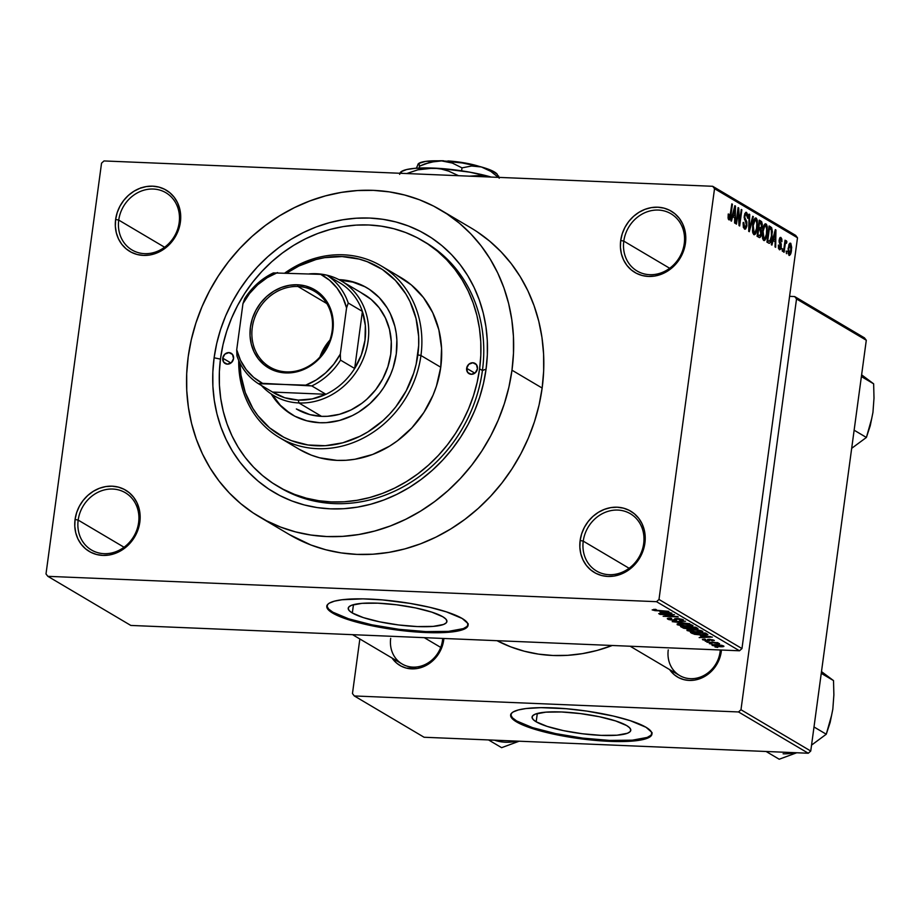 <?xml version="1.0" encoding="UTF-8"?>
<svg xmlns="http://www.w3.org/2000/svg" width="920" height="920" viewBox="0 0 920 920"><rect width="100%" height="100%" fill="white"/><g stroke="black" fill="none" stroke-linecap="round" stroke-linejoin="round"><path stroke-width="1.38" d="M643.678 543.639A33.258 29.52 -59.4 0 0 617.837 510.071A33.258 29.52 -59.4 0 0 583.245 541.132L580.14 540.477A35.638 31.625 120.6 0 1 617.205 507.207A35.638 31.625 120.6 0 1 644.897 543.179L643.678 543.639A33.258 29.52 120.6 0 1 596.528 571.009A33.258 29.52 120.6 0 1 583.245 541.132A33.258 29.52 120.6 0 1 630.407 513.762A33.258 29.52 120.6 0 1 643.678 543.639L644.897 543.179L645.184 536.394L644.219 529.828L642.045 523.721L638.721 518.305L634.397 513.797L629.234 510.358L623.426 508.139L617.205 507.207L610.799 507.61L604.452 509.335L598.425 512.29L592.94 516.396L588.202 521.479L584.395 527.332L581.681 533.749L580.14 540.477L579.853 547.262L580.819 553.828L583.004 559.935L586.316 565.351L590.64 569.859L595.803 573.298L601.611 575.517L607.844 576.438L614.249 576.047L620.586 574.322L626.612 571.354L632.109 567.26L636.835 562.178L640.642 556.324L643.367 549.907L644.897 543.179A35.638 31.625 120.6 0 1 607.844 576.438A35.638 31.625 120.6 0 1 580.14 540.477L583.245 541.132L629.107 568.272L583.245 541.132A33.258 29.52 -59.4 0 0 609.097 574.689A33.258 29.52 -59.4 0 0 643.678 543.639M138.609 522.617A33.258 29.52 -59.4 0 0 112.757 489.049A33.258 29.52 -59.4 0 0 78.177 520.099L75.072 519.455A35.638 31.625 120.6 0 1 112.125 486.185A35.638 31.625 120.6 0 1 139.828 522.146L138.609 522.617A33.258 29.52 120.6 0 1 91.448 549.987A33.258 29.52 120.6 0 1 78.177 520.099A33.258 29.52 120.6 0 1 125.338 492.729A33.258 29.52 120.6 0 1 138.609 522.617L139.828 522.146L140.116 515.372L139.15 508.794L136.965 502.688L133.653 497.272L129.329 492.763L124.165 489.336L118.358 487.117L112.125 486.185L105.719 486.588L99.383 488.301L93.357 491.268L87.86 495.374L83.133 500.445L79.327 506.31L76.613 512.727L75.072 519.455L74.784 526.228L75.751 532.806L77.924 538.913L81.248 544.329L85.571 548.837L90.735 552.264L96.542 554.484L102.764 555.415L109.169 555.013L115.517 553.299L121.543 550.332L127.029 546.227L131.767 541.155L135.573 535.29L138.287 528.873L139.828 522.146A35.638 31.625 120.6 0 1 102.764 555.415A35.638 31.625 120.6 0 1 75.072 519.455L78.177 520.099L124.039 547.239L78.177 520.099A33.258 29.52 -59.4 0 0 104.029 553.667A33.258 29.52 -59.4 0 0 138.609 522.617M179.17 222.605A33.258 29.52 -59.4 0 0 153.318 189.037A33.258 29.52 -59.4 0 0 118.737 220.098L115.632 219.443A35.638 31.625 120.6 0 1 152.697 186.173A35.638 31.625 120.6 0 1 180.389 222.145L179.17 222.605A33.258 29.52 120.6 0 1 132.008 249.975A33.258 29.52 120.6 0 1 118.737 220.098A33.258 29.52 120.6 0 1 165.899 192.728A33.258 29.52 120.6 0 1 179.17 222.605L180.389 222.145L180.677 215.361L179.71 208.794L177.537 202.687L174.214 197.271L169.889 192.763L164.726 189.324L158.918 187.105L152.697 186.173L146.28 186.576L139.944 188.301L133.917 191.256L128.432 195.362L123.694 200.445L119.887 206.298L117.173 212.715L115.632 219.443L115.345 226.228L116.311 232.794L118.496 238.901L121.808 244.317L126.132 248.825L131.296 252.264L137.103 254.483L143.336 255.403L149.742 255.012L156.078 253.287L162.104 250.32L167.601 246.226L172.327 241.143L176.134 235.29L178.848 228.873L180.389 222.145A35.638 31.625 120.6 0 1 143.336 255.403A35.638 31.625 120.6 0 1 115.632 219.443L118.737 220.098L164.599 247.238L118.737 220.098A33.258 29.52 -59.4 0 0 144.589 253.655A33.258 29.52 -59.4 0 0 179.17 222.605M684.25 243.639A33.258 29.52 -59.4 0 0 658.398 210.07A33.258 29.52 -59.4 0 0 623.806 241.12L620.712 240.476A35.638 31.625 120.6 0 1 657.765 207.207A35.638 31.625 120.6 0 1 685.457 243.167L684.25 243.639A33.258 29.52 120.6 0 1 637.088 271.009A33.258 29.52 120.6 0 1 623.806 241.12A33.258 29.52 120.6 0 1 670.967 213.75A33.258 29.52 120.6 0 1 684.25 243.639L685.457 243.167L685.756 236.394L684.79 229.816L682.606 223.709L679.282 218.293L674.958 213.785L669.794 210.358L663.987 208.127L657.765 207.207L651.36 207.609L645.012 209.323L638.986 212.29L633.5 216.384L628.762 221.467L624.967 227.332L622.242 233.749L620.712 240.476L620.413 247.25L621.38 253.816L623.564 259.934L626.876 265.339L631.2 269.859L636.364 273.286L642.171 275.505L648.404 276.437L654.81 276.034L661.146 274.321L667.184 271.354L672.669 267.248L677.407 262.177L681.202 256.312L683.928 249.895L685.457 243.167A35.638 31.625 120.6 0 1 648.404 276.437A35.638 31.625 120.6 0 1 620.712 240.476L623.806 241.12L669.668 268.26L623.806 241.12A33.258 29.52 -59.4 0 0 649.658 274.689A33.258 29.52 -59.4 0 0 684.25 243.639M352.325 612.984L353.452 604.67L352.325 612.984L349.335 610.742L348.209 608.649L348.967 606.809L351.601 605.268L361.997 603.336L377.809 603.175L396.623 604.785L415.587 607.924L431.802 612.133L442.808 616.756A49.795 9.878 7.7 0 1 446.913 621.54A49.795 9.878 7.7 0 1 407.008 625.876A49.795 9.878 7.7 0 1 352.325 612.984A49.795 9.878 7.7 0 1 348.22 608.2A49.795 9.878 7.7 0 1 388.125 603.865A49.795 9.878 7.7 0 1 442.808 616.756L445.797 618.999L446.924 621.081L446.166 622.932L443.532 624.473L433.136 626.394L417.323 626.566L398.509 624.956L379.546 621.805L363.331 617.607L352.325 612.984M326.91 605.785A71.277 14.133 -172.3 0 0 332.81 612.168L332.683 613.099A71.277 14.133 7.7 0 1 326.807 606.245A71.277 14.133 7.7 0 1 383.928 600.035A71.277 14.133 7.7 0 1 462.197 618.481L467.613 623.231L467.877 626.06L465.44 628.498L460.379 630.442L443.302 632.592L412.551 631.683L378.223 627.026L353.671 621.299L339.445 616.411L332.683 613.099L328.417 609.88L326.796 606.889L327.888 604.244L329.44 603.083L334.5 601.139L341.975 599.759L362.94 598.862L382.329 599.897L409.894 603.37L429.548 607.257L446.441 611.88L462.197 618.481A71.277 14.133 7.7 0 1 468.073 625.335A71.277 14.133 7.7 0 1 410.964 631.545A71.277 14.133 7.7 0 1 332.683 613.099L332.81 612.168A71.277 14.133 -172.3 0 0 409.94 630.51A71.277 14.133 -172.3 0 0 468.096 624.875M720.061 652.061A28.508 25.3 -59.4 0 0 720.268 649.98A28.508 25.3 120.6 0 1 720.061 652.061A28.508 25.3 120.6 0 1 679.638 675.521A28.508 25.3 120.6 0 1 668.254 649.899A28.508 25.3 -59.4 0 0 690.414 678.672A28.508 25.3 -59.4 0 0 720.061 652.061L721.28 651.59L720.061 652.061M721.452 650.026A30.889 27.404 120.6 0 1 721.28 651.59L721.452 650.026M442.692 638.422A28.508 25.3 120.6 0 1 442.485 640.504L443.704 640.032A30.889 27.404 120.6 0 1 421.889 667.299A30.889 27.404 120.6 0 1 392.046 658.03L396.681 663.159L401.154 666.137L406.191 668.069L417.139 668.518L422.636 667.034L432.618 660.905L436.724 656.512L442.37 645.863L443.877 638.469A30.889 27.404 120.6 0 1 443.704 640.032L442.485 640.504A28.508 25.3 120.6 0 1 402.063 663.964L352.578 634.673M422.832 240.844L425.534 242.443A142.554 126.5 120.6 0 1 482.425 370.518L486.07 369.115A149.684 132.825 120.6 0 1 330.441 508.841A149.684 132.825 120.6 0 1 214.118 357.788L216.695 343.574L220.558 329.532L225.676 315.836L231.989 302.588L239.441 289.926L247.952 277.978L257.45 266.846L267.846 256.645L279.024 247.48L290.892 239.418L303.335 232.564L316.216 226.964L329.429 222.686L342.849 219.753L356.327 218.212L369.748 218.063L382.984 219.316L395.899 221.961L408.376 225.975L420.291 231.299L431.537 237.9L441.991 245.709L451.559 254.656L460.149 264.649L467.682 275.597L474.076 287.385L479.285 299.909L483.253 313.041L485.932 326.669L487.301 340.641L487.347 354.832L486.07 369.115L483.494 383.341L479.63 397.371L474.513 411.079L468.199 424.327L460.759 436.977L452.237 448.937L442.738 460.069L432.354 470.258L421.164 479.435L409.296 487.485L396.865 494.339L383.973 499.94L370.76 504.229L357.339 507.15L343.861 508.702L330.441 508.841L317.204 507.587L304.29 504.942L291.812 500.94L279.898 495.604L268.663 489.003L258.209 481.194L248.63 472.247L240.039 462.254L232.507 451.306L226.113 439.518L220.903 426.995L216.947 413.862L214.268 400.246L212.888 386.262L212.842 372.071L214.118 357.788L220.455 359.122L214.118 357.788A149.684 132.825 120.6 0 1 369.748 218.063A149.684 132.825 120.6 0 1 486.07 369.115L482.425 370.518A142.554 126.5 -59.4 0 0 424.108 241.626M259.336 516.81L289.512 534.658A178.192 158.125 -59.4 0 0 542.144 388.044L511.98 370.197A178.192 158.125 120.6 0 1 259.336 516.81A178.192 158.125 120.6 0 1 188.209 356.718A178.192 158.125 120.6 0 1 440.853 210.105A178.192 158.125 120.6 0 1 511.98 370.197L542.144 388.044L543.662 371.047L543.605 354.154L541.972 337.513L538.786 321.298L534.06 305.659L527.873 290.755L520.248 276.713L511.278 263.683L501.055 251.792L489.659 241.143L477.216 231.84M497.007 640.688A163.944 145.475 -59.4 0 0 612.271 645.483L597.126 650.44L582.429 653.637L567.663 655.327L552.966 655.488L538.464 654.12L524.319 651.222L510.657 646.841L497.007 640.688M536.176 721.797L537.303 713.483L536.176 721.797L533.197 719.543L532.059 717.462L532.829 715.61L535.463 714.081L545.847 712.149L561.66 711.976L580.474 713.598L599.438 716.737L615.653 720.946L626.658 725.558A49.795 9.878 7.7 0 1 630.775 730.353A49.795 9.878 7.7 0 1 590.87 734.678A49.795 9.878 7.7 0 1 536.176 721.797A49.795 9.878 7.7 0 1 532.07 717.002A49.795 9.878 7.7 0 1 571.976 712.667A49.795 9.878 7.7 0 1 626.658 725.558L629.648 727.812L630.775 729.894L630.016 731.745L627.382 733.274L616.986 735.206L601.185 735.367L582.371 733.757L563.408 730.618L547.181 726.409L536.176 721.797M510.761 714.598A71.277 14.133 -172.3 0 0 516.672 720.981L516.545 721.901A71.277 14.133 7.7 0 1 510.657 715.047A71.277 14.133 7.7 0 1 567.778 708.848A71.277 14.133 7.7 0 1 646.047 727.294L651.475 732.044L651.74 734.873L649.29 737.299L644.241 739.255L627.164 741.405L596.401 740.496L568.836 737.023L537.521 730.112L519.627 723.557L512.267 718.692L510.646 715.702L511.738 713.057L513.303 711.896L518.351 709.952L525.826 708.561L540.925 707.652L566.191 708.71L586.879 711.102L613.41 716.059L630.292 720.682L646.047 727.294A71.277 14.133 7.7 0 1 651.935 734.148A71.277 14.133 7.7 0 1 594.814 740.358A71.277 14.133 7.7 0 1 516.545 721.901L516.672 720.981A71.277 14.133 -172.3 0 0 593.791 739.323A71.277 14.133 -172.3 0 0 651.958 733.688M130.812 625.439L739.496 650.785L656.523 601.68L47.851 576.334L130.812 625.439L739.496 650.785L741.968 648.565L658.996 599.46L714.529 188.68L797.502 237.785L741.968 648.565L739.496 650.785L656.523 601.68L47.851 576.334L46 573.942L101.545 163.162L104.006 160.942L712.689 186.288L104.006 160.942L101.545 163.162L46 573.942L47.851 576.334L130.812 625.439M712.115 644.081L709.355 643.632L712.115 644.081M713.253 642.804L706.951 642.206L717.945 642.666L716.783 642.953L719.589 643.632L713.253 642.804L719.44 643.77L716.783 642.953L717.945 642.666L706.951 642.206L713.253 642.804M707.997 641.643L705.237 641.194L707.997 641.643M704.26 639.86L705.513 639.411L704.72 639.055L702.65 639.768L707.652 640.78L707.836 639.388L707.652 640.78L702.397 639.285L704.72 639.055L705.513 639.411L704.179 639.814L707.043 640.423L707.652 639.469L709.515 639.296L714.345 640.538L712.252 640.918L711.459 640.561L712.459 640.182L710.091 639.664L709.699 640.642L707.652 640.78L710.344 639.664L712.459 640.182L711.459 640.561L712.252 640.918L714 640.228L709.515 639.296L706.779 640.412L704.26 639.86L704.122 639.055M700.442 635.869L712.344 637.088L699.154 637.594L702.523 637.1L700.442 635.869L702.523 637.1L699.154 637.594L712.344 637.088L700.442 635.869M687.044 630.533L687.056 629.763L689.724 629.452L698.636 630.085L702.788 631.35L700.545 632.247L692.61 631.867L687.044 630.533L697.095 632.224C701.385 632.466 703.202 632.12 702.546 631.189L692.277 629.476L687.688 629.613L687.044 630.533L687.688 629.613M677.189 624.703L677.2 623.932L679.869 623.61L688.781 624.255L692.932 625.519L690.69 626.417L682.755 626.037L677.189 624.703L687.24 626.394C691.529 626.623 693.346 626.279 692.691 625.347L682.421 623.645L677.833 623.783L677.189 624.703L677.833 623.783M653.959 609.983L656.374 609.684L655.581 609.327L652.165 609.903L655.581 609.327L653.832 609.868L655.477 610.385L668.84 611.34L655.063 610.65L652.165 609.903L668.84 611.34L655.753 610.42L653.901 609.281M659.985 611.926L671.887 613.145L658.697 613.651L662.067 613.157L659.985 611.926L662.067 613.157L658.697 613.651L671.887 613.145L659.985 611.926M672.071 614.917L659.387 614.054L674.486 614.686L665.551 616.055L677.66 616.561L663.159 616.285L672.071 614.917L663.159 616.285L678.258 616.918L665.551 616.055L674.486 614.686L659.985 614.41L672.071 614.917M681.421 619.654L679.661 620.23L680.455 620.597L683.169 619.712L677.315 618.528L674.831 618.723L673.394 620.068L669.587 619.24L671.681 618.528L670.887 618.171C667.839 618.056 666.793 618.378 667.77 619.137L674.026 620.425L668.782 619.585L667.437 618.884L667.805 618.32L670.887 618.171L671.681 618.528L669.461 619.148L673.394 620.068L674.935 619.861L674.981 618.665L679.006 618.654L683.468 619.931L680.88 620.609L679.661 620.23L681.605 620.091L681.306 619.585L677.465 618.872L676.349 619.033L676.499 620.241L674.026 620.425L676.706 620.034L676.522 618.93L681.72 619.976L681.823 619.183M689.781 623.737L672.198 621.644L685.526 621.219L674.222 621.862L689.781 623.737L674.222 621.862L685.526 621.219L672.198 621.644L689.781 623.737M688.678 628.958L683.721 628.256L680.558 626.589L695.658 627.221L697.992 628.693L688.678 628.958L695.382 629.142L697.532 628.314L695.658 627.221L680.558 626.589L688.678 628.958M702.075 635.122L694.462 634.294L690.414 632.419L705.525 633.052L707.756 634.811L702.592 635.145L707.871 634.593L705.525 633.052L690.414 632.419L692.173 633.466L692.3 632.5L692.173 633.466L702.075 635.122M719.762 646.702L711.976 645.127L721.383 645.242L723.913 646.392L719.762 646.702C722.89 646.886 724.189 646.633 723.672 645.943L716.3 644.724C713.115 644.54 711.781 644.782 712.287 645.472L712.367 644.874L712.287 645.472L719.762 646.702M717.772 647.427L715.012 646.978L717.772 647.427M795.662 235.382L712.689 186.288L714.529 188.68L658.996 599.46L656.523 601.68L658.996 599.46L741.968 648.565L797.502 237.785L714.529 188.68L712.689 186.288L795.662 235.382L797.502 237.785L795.662 235.382M786.462 253.69L786.174 251.022L786.462 253.69M782.356 251.252L782.069 248.584L782.356 251.252M771.926 245.077L773.099 240.557L775.169 241.787L775.043 246.916L775.663 247.296L775.939 230L775.307 229.632L771.293 244.708L771.926 245.077L773.099 240.557L775.169 241.787L775.043 246.916L775.663 247.296L775.939 230L775.307 229.632L771.293 244.708L771.926 245.077M763.726 240.453L765.773 239.005L762.714 238.878L765.773 239.005L767.154 233.553L766.509 233.519L767.154 233.553L765.969 223.882L765.072 223.847L765.969 223.882C764.14 223.974 762.99 226.355 762.496 231.012L762.53 238.107L763.462 240.258L764.807 240.373L766.923 235.048L767.269 226.699L766.509 224.422L765.118 223.824L762.979 228.229L762.277 236.187L764.175 240.603M753.871 234.623L755.918 233.162L752.859 233.036L755.918 233.162L757.298 227.711L756.654 227.689L757.298 227.711L756.113 218.052L755.216 218.005L756.113 218.052C754.285 218.143 753.135 220.512 752.64 225.17L752.663 232.277L753.733 234.531L755.216 234.301L757.194 228.47L757.344 220.501L756.389 218.27L755.262 217.982L753.123 222.398L752.491 231.069L754.319 234.761M744.452 229.045L746.959 225.469L746.304 225.446L746.959 225.469L746.568 221.087L745.154 221.03L746.568 221.087L745.637 219.627L744.441 219.581L745.637 219.627L744.188 217.959L744.843 217.994L744.878 216.234L744.234 216.211L746.35 214.314L747.741 218.304L746.591 212.405L745.694 212.37L746.591 212.405L744.28 215.82L746.35 225.147L744.763 227.194L743.303 227.125L744.763 227.194L743.199 222.421L744.452 229.045L745.625 228.976L746.81 226.366L746.879 221.973L744.797 217.568L745.085 215.222L746.131 214.21L747.741 218.304L747.73 214.601L746.407 212.324L744.866 213.498L744.165 217.476L746.315 223.203L746.12 226.216L744.613 227.09L743.831 222.559L743.199 222.421L743.095 223.456L743.394 227.447L744.947 229.218M731.469 221.133L732.642 216.614L734.712 217.844L734.585 222.973L735.206 223.353L735.482 206.057L734.85 205.689L730.836 220.765L731.469 221.133L732.642 216.614L734.712 217.844L734.585 222.973L735.206 223.353L735.482 206.057L734.85 205.689L730.836 220.765L731.469 221.133M728.847 219.811L730.94 215.222L730.296 215.188L730.94 215.222L732.423 204.251L731.825 203.895L729.939 217.108L728.042 217.89L729.134 217.936L728.858 214.153L728.214 214.13L728.858 214.153L728.237 214.015L728.352 219.236L729.422 219.868L730.25 218.626L732.423 204.251L731.825 203.895L729.79 217.534L728.847 217.557L728.858 214.153L728.237 214.015L728.065 218.12L729.181 219.914M736.494 224.112L738.242 211.186L739.024 225.607L739.668 225.986L741.853 209.829L741.255 209.472L739.496 222.433L738.725 207.977L738.081 207.598L735.896 223.755L736.494 224.112L738.242 211.186L739.024 225.607L739.668 225.986L741.853 209.829L741.255 209.472L739.496 222.433L738.725 207.977L738.081 207.598L735.896 223.755L736.494 224.112M749.294 231.69L753.365 216.648L752.732 216.28L749.225 229.597L749.742 214.498L749.11 214.13L748.707 231.334L749.294 231.69L753.365 216.648L752.732 216.28L749.225 229.597L749.742 214.498L749.11 214.13L748.707 231.334L749.294 231.69M758.931 237.383C760.15 237.969 760.966 236.75 761.392 233.726L760.748 233.691L761.392 233.726L761.105 229.275L758.85 229.183L761.105 229.275L762.22 226.274L761.576 226.251L762.22 226.274L761.116 221.237L759.115 221.156L761.116 221.237L759.253 220.133L757.068 236.29L759.713 237.59L760.782 236.29L761.105 229.275L762.323 224.618L761.737 221.835L759.253 220.133L757.068 236.29L759.54 237.601M768.683 243.156C770.466 243.294 771.592 241.028 772.053 236.336L771.408 236.314L772.053 236.336L771.696 227.815L768.879 227.7L771.696 227.815L768.982 226.883L770.787 226.964L769.108 225.963L766.923 242.121L769.269 243.363L770.419 242.535L772.386 231.794L771.696 227.815L769.108 225.963L766.923 242.121L769.281 243.363M779.332 249.688L781.298 246.755L780.654 246.721L781.298 246.755L780.436 242.328L779.136 242.282L780.436 242.328L779.067 241.224L779.838 241.258L779.136 240.143L780.746 239.2L781.885 241.684L780.953 237.509L780.194 237.475L780.953 237.509L779.148 240.051L780.654 246.686L779.596 248.032L778.423 247.986L779.596 248.032L778.377 245.042L779.332 249.688L780.551 249.239L781.172 247.468L781.287 244.041L779.746 240.741L780.608 239.131L781.885 241.684L781.827 239.016L780.815 237.429L779.838 237.831L779.079 240.764L780.494 247.399L779.424 247.894L778.377 245.042L778.538 248.48L779.734 249.814M786.393 240.73L784.76 242.362L785.404 242.385L785.059 240.166L783.472 251.907L784.07 252.264L785.323 243.846L785.887 242.788L786.485 243.271L786.887 241.695L786.244 240.695L785.404 242.385L785.059 240.166L783.472 251.907L784.07 252.264L785.323 243.846L786.082 242.811L786.485 243.271L786.887 241.695L786.289 240.695M788.969 255.392C790.303 255.346 791.143 253.609 791.476 250.171L790.832 250.148L791.476 250.171L790.613 243.225L789.935 243.19L790.613 243.225L788.118 248.319L788.969 255.392L790.613 254.046L791.706 247.526L790.809 243.374L789.739 243.328L788.981 244.524L787.876 251.976L789.291 255.495M864.443 337.847L794.673 296.562L789.59 296.343L794.673 296.562L796.524 298.954L866.295 340.25L810.75 751.03L740.98 709.734L796.524 298.954L740.98 709.734L738.507 711.953L354.315 695.957L424.085 737.254L808.277 753.238L738.507 711.953L354.315 695.957L352.464 693.565L359.846 638.974L352.464 693.565L354.315 695.957L424.085 737.254L808.277 753.238L810.75 751.03L808.277 753.238L738.507 711.953L740.98 709.734L810.75 751.03L866.295 340.25L796.524 298.954L794.673 296.562L864.443 337.847L866.295 340.25L864.443 337.847M669.622 669.587L674.256 674.716L678.73 677.695L683.767 679.615L689.16 680.42L694.715 680.075L700.212 678.592L710.194 672.462L714.299 668.058L717.588 662.986L721.28 651.59A30.889 27.404 120.6 0 1 699.464 678.856A30.889 27.404 120.6 0 1 669.622 669.587M510.772 714.782L512.394 717.772L516.672 720.981L532.427 727.594L555.634 733.608L582.774 738.116L609.707 740.416L632.339 740.174L647.208 737.426L650.981 735.218L652.073 732.573M289.351 534.566L310.879 544.985L325.737 549.746L341.113 552.897L356.868 554.392L372.841 554.219L388.895 552.379L404.869 548.895L420.601 543.8L435.942 537.13L450.742 528.966L464.876 519.374L478.181 508.461L490.555 496.317L501.86 483.069L512.003 468.843L520.87 453.767L528.379 438L534.474 421.682L539.074 404.984L542.144 388.044A178.192 158.125 -59.4 0 0 471.028 227.953L440.853 210.105M511.98 370.197L513.486 353.199L513.429 336.294L511.796 319.666L508.61 303.45L503.895 287.81L497.697 272.895L490.072 258.865L481.114 245.835L470.879 233.933L459.494 223.284L447.039 213.992L433.665 206.126L419.485 199.778L404.627 195.017L389.252 191.866L373.497 190.371L357.512 190.543L341.469 192.383L325.496 195.868L309.764 200.974L294.423 207.632L279.611 215.797L265.489 225.388L252.172 236.302L239.809 248.446L228.493 261.694L218.362 275.919L209.495 290.996L201.974 306.762L195.891 323.081L191.291 339.779L188.209 356.718L186.702 373.716L186.76 390.609L188.393 407.249L191.578 423.464L196.293 439.104L202.492 454.008L210.117 468.05L219.075 481.079L229.31 492.97L240.706 503.619L253.149 512.923L266.524 520.778L280.715 527.125L295.561 531.898L310.937 535.037L326.692 536.533L342.677 536.36L358.719 534.52L374.693 531.035L390.425 525.941L405.766 519.271L420.578 511.106L434.7 501.526L448.017 490.601L460.391 478.469L471.695 465.221L481.827 450.984L490.705 435.919L498.214 420.141L504.298 403.834L508.909 387.124L511.98 370.197M482.425 370.518A142.554 126.5 120.6 0 1 280.312 487.807A142.554 126.5 120.6 0 1 278.909 486.967A142.554 126.5 -59.4 0 0 482.425 370.518L479.596 368.851L482.425 370.518M390.69 638.342A28.508 25.3 -59.4 0 0 412.838 667.115A28.508 25.3 -59.4 0 0 442.485 640.504M326.922 605.969L328.543 608.959L332.81 612.168L348.565 618.78L371.784 624.795L398.923 629.303L425.856 631.603L448.477 631.361L463.358 628.613L467.118 626.405L468.211 623.76M729.939 217.108L729.134 217.936M734.758 206.034L735.482 206.057L734.758 206.034M731.952 216.591L732.642 216.614L731.952 216.591M733.091 214.843L734.286 210.473L733.585 210.45L734.286 210.473L734.976 207.586L734.356 207.552L734.976 207.586L734.769 215.832L732.182 215.728L734.769 215.832L732.423 214.82L733.091 214.843L734.976 207.586L734.769 215.832L733.091 214.843M738.035 207.954L738.725 207.977L738.035 207.954M738.852 222.398L739.496 222.433L738.852 222.398M741.209 209.806L741.853 209.829L741.209 209.806M737.598 211.151L738.242 211.186L737.598 211.151M743.337 227.24L744.763 227.194M744.636 214.13L746.35 214.314M749.11 214.475L749.742 214.498L749.11 214.475M752.64 216.614L753.365 216.648L752.64 216.614M753.238 225.561C753.583 221.915 754.457 220.041 755.86 219.937L756.942 223.514L756.711 227.309C756.355 230.828 755.492 232.633 754.124 232.725L752.755 232.668L754.124 232.725L753.238 225.561L752.594 225.526L753.238 225.561L755.159 219.914L756.309 220.432L756.861 222.329L756.55 228.378L755.021 232.576L754.009 232.656L753.284 231.219L753.238 225.561M753.928 219.765L755.86 219.937M752.779 232.76L754.124 232.725M758.942 227.194L759.598 222.375L760.644 222.996L761.576 226.182L760.725 228.079L758.218 227.792L760.069 227.861L758.298 227.171L758.942 227.194L759.598 222.375L761.426 223.721L761.53 226.527L760.725 228.079L758.942 227.194M760.725 228.079L758.183 227.987L760.069 227.861M757.919 234.749L758.689 229.091L759.874 229.793L760.794 233.381L759.839 235.669L757.183 235.416L759.195 235.508L757.275 234.726L757.919 234.749L758.689 229.091L760.575 230.494L760.794 233.381L759.839 235.669L757.919 234.749M759.839 235.669L759.195 235.508M763.094 231.391C763.439 227.746 764.313 225.883 765.716 225.768L766.797 229.344L766.567 233.151C766.21 236.658 765.348 238.464 763.98 238.556L762.611 238.51L763.98 238.556L763.094 231.391L762.461 231.357L763.094 231.391L764.784 225.917L765.957 225.963L766.716 228.16L766.406 234.209L764.888 238.406L763.876 238.487L763.14 237.061L763.094 231.391M763.784 225.595L765.716 225.768M762.634 238.602L763.98 238.556M767.774 240.58L769.453 228.206L771.328 229.666L771.454 235.957L770.684 239.763L768.856 241.224L767.05 241.155L768.856 241.224L767.13 240.557L767.774 240.58L769.453 228.206L771.535 230.287L771.454 235.957L769.867 241.293L767.774 240.58M767.027 241.327L768.856 241.224M775.215 229.977L775.939 230L775.215 229.977M772.409 240.534L773.099 240.557L772.409 240.534M773.547 238.786L774.744 234.427L774.042 234.393L774.744 234.427L775.433 231.529L774.812 231.495L775.433 231.529L775.226 239.775L772.639 239.671L775.226 239.775L772.88 238.763L773.547 238.786L775.433 231.529L775.226 239.775L773.547 238.786M778.446 248.055L779.596 248.032M779.332 239.05L780.746 239.2M782.023 248.917L782.667 248.94L782.023 248.917M785.657 241.649L786.887 241.695L785.657 241.649M785.875 242.799L784.702 242.753M784.714 242.719L786.082 242.811M784.564 243.811L785.323 243.846L784.564 243.811M784.242 246.146L784.886 246.169L784.242 246.146M786.129 251.355L786.784 251.378L786.129 251.355M788.716 248.664L790.372 244.892L790.866 249.929L789.21 253.724L788.072 253.678L789.21 253.724L788.716 248.664L788.072 248.641L788.716 248.664L789.923 244.927L790.981 246.307L790.636 251.321L789.509 253.759L788.601 252.298L788.716 248.664M790.004 244.881L788.865 244.823M788.083 253.724L789.21 253.724M788.888 244.777L790.372 244.892M140.852 187.761L141.668 187.841M662.181 612.26L662.067 613.157L662.181 612.26M661.952 612.122L670.082 612.651L663.619 613.111L661.997 611.834L663.619 613.111L670.047 612.927L661.952 612.122M667.31 618.631L667.77 619.137L667.885 618.297L667.77 619.137M669.587 619.24L669.38 618.148M674.659 618.953L674.946 619.815L675.096 618.631M676.706 620.034L676.522 618.93M678.948 624.772L685.664 625.991L691.207 625.554L686.676 626.037L678.948 624.772C678.466 624.082 679.811 623.817 682.996 624.001L691 624.714L691.207 625.611L691.322 624.806M695.543 628.119L689.988 627.313L694.543 627.164L695.543 628.119L695.658 627.221L696.13 628.59L691.886 628.36L690.023 626.98L693.852 628.728L696.003 628.693L696.268 627.578M689.402 627.934L682.916 627.014L688.263 626.911L689.402 627.934L689.529 626.957L689.896 628.371L685.009 628.141L682.962 626.692L687.286 628.556L689.793 628.475L690.034 627.336M688.804 630.602L696.037 631.856L701.063 631.384L696.543 631.879L688.804 630.602C688.321 629.912 689.667 629.659 692.852 629.832L700.867 630.556L701.074 631.442L701.178 630.637M692.771 632.845L704.398 633.006L705.41 633.96L705.536 633.063L705.973 634.455L706.111 633.397L705.973 634.455L701.5 634.765L697.567 634.478L692.817 632.523L695.244 634.064L702.247 634.8L705.916 634.535L704.352 633.328L692.771 632.845M702.638 636.203L702.523 637.1L702.638 636.203M702.408 636.065L710.539 636.594L704.076 637.054L702.454 635.778L704.076 637.054L710.505 636.87L702.408 636.065M707.537 639.641L707.618 640.366M712.459 640.182L711.459 640.561M709.78 640.492L709.63 639.745M722.085 645.874L713.77 645.242L719.716 646.369L722.085 645.874L719.049 646.346L713.874 645.553L716.956 644.759L722.143 645.414L722.257 646.081L722.349 645.46M713.874 645.553L713.782 644.702M690.931 625.278L684.043 624.047L678.661 624.427L678.753 623.668M700.787 631.108L694.968 629.958L688.516 630.257L688.608 629.51M222.743 358.156L230.943 362.997L222.743 358.156L224.882 354.142L228.919 352.613L232.507 354.453L233.542 358.604A5.945 5.267 120.6 0 1 225.124 363.492A5.945 5.267 120.6 0 1 222.743 358.156A5.945 5.267 120.6 0 1 231.173 353.268A5.945 5.267 120.6 0 1 233.542 358.604L231.403 362.618L227.367 364.147L223.778 362.296L222.743 358.156M466.647 368.31L474.835 373.152L466.647 368.31L468.786 364.297L472.822 362.756L476.41 364.607L477.445 368.759A5.945 5.267 120.6 0 1 469.016 373.647A5.945 5.267 120.6 0 1 466.647 368.31A5.945 5.267 120.6 0 1 475.076 363.423A5.945 5.267 120.6 0 1 477.445 368.759L475.306 372.772L471.27 374.302L467.682 372.45L466.647 368.31M290.226 413.517L280.37 405.272L272.239 394.645A73.657 65.354 -59.4 0 0 292.307 414.839M396.267 353.959A73.657 65.354 120.6 0 1 291.835 414.563A73.657 65.354 120.6 0 1 271.239 393.99L279.427 404.708L284.13 409.112L294.814 416.208L306.808 420.796L319.677 422.717L326.289 422.648L339.514 420.452L352.36 415.587L358.49 412.206L369.828 403.73L379.615 393.242L383.801 387.354L390.574 374.612L393.093 367.862L396.267 353.959L396.865 339.952L396.186 333.074L394.875 326.37L390.356 313.743L387.216 307.947L379.281 297.643L369.426 289.397L363.894 286.154L351.888 281.555L338.916 279.634A73.657 65.354 120.6 0 1 366.861 287.787A73.657 65.354 120.6 0 1 396.267 353.959M396.899 275.356L411.355 284.958L423.464 297.585L432.756 312.742L438.863 329.854L441.565 348.243L440.749 367.229L420.946 355.511L417.853 354.867A97.416 86.434 120.6 0 1 323.886 445.774A97.416 86.434 120.6 0 1 239.959 363.055L240.959 375.118L245.272 392.529L252.827 408.353L257.726 415.472L269.548 427.8L283.67 437.184L291.421 440.657L307.947 444.981L325.3 445.705L342.803 442.796L359.789 436.356L367.885 431.894L382.881 420.693L389.643 414.046L395.83 406.812L406.214 390.793L413.655 373.255L416.173 364.113L418.68 345.575L418.646 336.329L416.012 318.377L410.044 301.679L405.881 293.998L395.381 280.37L382.352 269.468L367.287 261.705L359.168 259.095L342.148 256.565L324.634 257.657L315.905 259.566L298.919 265.995L286.936 272.964A97.416 86.434 120.6 0 1 380.581 268.329A97.416 86.434 120.6 0 1 417.853 354.867L420.946 355.511A99.785 88.55 -59.4 0 0 381.915 266.34A99.785 88.55 -59.4 0 0 285.016 272.883A99.785 88.55 120.6 0 1 381.122 265.857A99.785 88.55 120.6 0 1 420.946 355.511L440.749 367.229A99.785 88.55 -59.4 0 0 400.924 277.575L381.122 265.857M220.593 358.064A142.554 126.5 120.6 0 1 422.705 240.775A142.554 126.5 120.6 0 1 479.596 368.851A142.554 126.5 120.6 0 1 277.495 486.139A142.554 126.5 120.6 0 1 220.593 358.064L219.374 371.657L219.42 385.181L220.731 398.486L223.284 411.459L227.056 423.97L232.012 435.896L238.107 447.131L245.283 457.55L253.471 467.072L262.579 475.582L272.538 483.023L283.245 489.313L294.584 494.397L306.464 498.203L318.768 500.721L331.372 501.917L344.16 501.779L356.994 500.307L369.771 497.524L382.363 493.442L394.634 488.106L406.479 481.574L417.784 473.903L428.433 465.175L438.322 455.457L447.373 444.866L455.48 433.481L462.576 421.429L468.591 408.802L473.455 395.749L477.147 382.386L479.596 368.851L480.815 355.247L480.769 341.734L479.458 328.417L476.905 315.445L473.133 302.933L468.176 291.007L462.081 279.783L454.905 269.353L446.729 259.842L437.609 251.321L427.65 243.88L416.955 237.59L405.605 232.518L393.725 228.7L381.421 226.182L368.816 224.986L356.028 225.124L343.195 226.596L330.418 229.39L317.837 233.461L305.555 238.797L293.71 245.329L282.405 253L271.756 261.728L261.866 271.446L252.816 282.049L244.708 293.422L237.613 305.486L231.598 318.101L226.734 331.154L223.042 344.517L220.593 358.064M361.491 292.997L371.139 299.402L379.212 307.82L385.399 317.929L389.471 329.337L391.276 341.596L390.735 354.257L387.86 366.815L382.789 378.787L375.693 389.723L366.85 399.211L361.882 403.282L351.084 409.906L339.48 414.299L327.52 416.288L321.563 416.357L298.931 402.96A66.528 59.029 120.6 0 1 273.78 395.6A66.528 59.029 120.6 0 1 261.464 385.514A66.528 59.029 -59.4 0 0 298.931 402.96A66.528 59.029 -59.4 0 0 367.115 346.495A66.528 59.029 -59.4 0 0 326.784 275.149A66.528 59.029 120.6 0 1 341.55 281.094L364.182 294.48A66.528 59.029 120.6 0 1 390.735 354.257A66.528 59.029 120.6 0 1 296.412 408.986M279.473 437.609A99.785 88.55 120.6 0 1 238.705 360.41A99.785 88.55 -59.4 0 0 323.035 448.707A99.785 88.55 -59.4 0 0 420.946 355.511A99.785 88.55 120.6 0 1 279.473 437.609L299.276 449.328A99.785 88.55 -59.4 0 0 440.749 367.229L436.448 386.066L433.044 395.197L423.867 412.47L411.861 427.857L397.474 440.772L389.562 446.142L372.68 454.445L354.924 459.252L345.943 460.287L336.996 460.379L319.562 457.78L311.236 455.112L299.184 449.282M364.837 286.707L352.831 282.118L339.963 280.197M341.55 281.094A66.528 59.029 120.6 0 1 364.688 355.051A66.528 59.029 120.6 0 1 298.931 402.96L321.563 416.357L309.936 414.621L296.355 408.952M367.333 288.075A73.657 65.354 -59.4 0 0 339.974 280.197M766.107 751.49L779.206 759.23L766.107 751.49M814.005 726.972L826.263 734.229L811.555 745.108L826.263 734.229L814.005 726.972M796.72 752.767L779.206 759.23L796.72 752.767M832.83 709.147L833.876 694.876L833.52 680.593L821.491 671.6L833.52 680.593L821.261 673.336L833.52 680.593L833.876 694.876L832.83 709.147L830.139 722.476L826.263 734.229L831.634 715.196M783.104 753.79A47.817 42.435 -59.4 0 0 794.558 752.675M440.726 647.404L424.246 637.652L440.726 647.404M286.43 371.887A43.953 39.008 -59.4 0 0 332.131 330.855A43.953 39.008 -59.4 0 0 297.976 286.499L297.597 284.774A45.379 40.273 120.6 0 1 332.867 330.579A45.379 40.273 120.6 0 1 285.683 372.933L286.43 371.887A43.953 39.008 120.6 0 1 269.813 367.022A43.953 39.008 120.6 0 1 254.529 318.159A43.953 39.008 120.6 0 1 297.976 286.499A43.953 39.008 120.6 0 1 314.594 291.364A43.953 39.008 120.6 0 1 329.877 340.228A43.953 39.008 120.6 0 1 286.43 371.887L285.683 372.933L277.748 371.749L270.353 368.92L263.775 364.55L258.279 358.811L254.046 351.923L251.275 344.137L250.044 335.777L250.412 327.141L252.367 318.573L255.829 310.408L260.67 302.945L266.696 296.481L273.688 291.26L281.37 287.477L289.443 285.292L297.597 284.774L305.532 285.959L312.926 288.788L319.493 293.158L325.001 298.908L329.233 305.796L332.005 313.57L333.235 321.942L332.867 330.579L330.912 339.135L327.451 347.311L322.609 354.775L316.572 361.238L309.591 366.459L301.909 370.242L293.836 372.428L285.683 372.933A45.379 40.273 120.6 0 1 250.412 327.141A45.379 40.273 120.6 0 1 297.597 284.774L297.976 286.499L326.853 303.589L297.976 286.499A43.953 39.008 -59.4 0 0 252.275 327.531A43.953 39.008 -59.4 0 0 286.43 371.887M298.298 400.096A64.147 56.925 120.6 0 1 272.538 392.058L284.797 397.773L298.298 400.096L312.271 398.912L325.933 394.289L272.538 392.058L258.393 383.686L262.568 383.341L311.788 385.917L325.933 394.289A64.147 56.925 120.6 0 1 298.298 400.096L298.931 402.96L298.298 400.096M316.399 273.723A66.528 59.029 -59.4 0 0 309.131 273.884A66.528 59.029 120.6 0 1 316.399 273.723A66.528 59.029 120.6 0 1 326.726 275.137A66.528 59.029 -59.4 0 0 316.399 273.723L316.399 273.723M340.906 283.51L337.847 281.704A64.147 56.925 120.6 0 1 340.906 283.51A64.147 56.925 120.6 0 1 362.388 311.397L354.671 368.483L361.376 354.832L364.998 340.216L365.343 325.461L362.388 311.397A64.147 56.925 120.6 0 1 354.671 368.483A64.147 56.925 120.6 0 1 325.933 394.289L272.538 392.058L258.393 383.686A64.147 56.925 120.6 0 1 236.923 355.81A64.147 56.925 -59.4 0 0 258.393 383.686L305.739 385.147L316.123 380.017L325.588 372.933L333.753 364.182L340.32 354.096L346.564 307.935L348.243 303.025L362.388 311.397L354.671 368.483L340.526 360.122L340.32 354.096L346.564 307.935L342.78 297.413L337.053 288.086L329.601 280.301L320.712 274.367L273.366 272.918A64.147 56.925 -59.4 0 0 244.639 298.712L242.96 303.623L236.716 349.784L236.923 355.81L236.716 349.784L240.499 360.306L246.215 369.633L253.667 377.407L262.568 383.341A61.778 54.82 120.6 0 1 236.716 349.784L242.96 303.623A61.778 54.82 120.6 0 1 277.541 272.573L267.156 277.702L257.692 284.774L249.527 293.526L242.96 303.623L244.639 298.712A64.147 56.925 120.6 0 1 273.366 272.918L320.712 274.367A61.778 54.82 120.6 0 1 346.564 307.935L348.243 303.025L362.388 311.397A64.147 56.925 -59.4 0 0 340.906 283.51L326.772 275.137L320.712 274.367L326.772 275.137A64.147 56.925 120.6 0 1 348.243 303.025A64.147 56.925 -59.4 0 0 326.772 275.137L340.906 283.51M325.933 394.289A64.147 56.925 -59.4 0 0 354.671 368.483L340.526 360.122A64.147 56.925 120.6 0 1 311.788 385.917L325.933 394.289M319.918 357.006L329.923 340.101A43.953 39.008 -59.4 0 0 319.918 357.006M311.788 385.917A64.147 56.925 -59.4 0 0 340.526 360.122L340.32 354.096A61.778 54.82 120.6 0 1 305.739 385.147L311.788 385.917M488.543 739.933L501.63 747.672L488.543 739.933M519.144 741.209L501.63 747.672L519.144 741.209M494.511 740.186A47.817 42.435 -59.4 0 0 516.982 741.117M854.128 430.192L866.398 437.448L851.678 448.327L866.398 437.448L854.128 430.192M872.953 412.367L874 398.096L873.644 383.824L861.614 374.82L873.644 383.824L861.384 376.556L873.644 383.824L874 398.096L872.953 412.367L870.262 425.695L866.398 437.448L871.757 418.416M443.589 160.77L443.589 160.77A30.889 6.129 -172.3 0 0 438.127 160.804L443.589 160.77M498.548 175.95L499.215 178.227L497.076 174.087A40.388 8.015 -172.3 0 0 481.424 166.98L490.751 171.327L498.295 177.353L490.751 171.327L481.424 166.98A40.388 8.015 -172.3 0 0 441.634 160.908L452.318 163.058L462.001 167.865L471.58 166.002L481.424 166.98L491.947 170.671L497.248 174.328M461.598 170.821L462.001 167.865L461.598 170.821M498.065 175.777L497.455 176.467L497.697 175.433M417.622 165.358L416.311 168.256L418.473 163.656L419.347 164.68L419.37 168.038L419.623 166.094L424.994 163.875L436.057 161.126L441.634 160.908A40.388 8.015 -172.3 0 0 418.68 163.484L425.431 161.414L441.634 160.908L452.318 163.058L462.001 167.865L471.58 166.002L481.424 166.98L462.127 162.943L441.634 160.908L430.514 162.15L419.623 166.094L418.968 163.806L417.864 164.335L418.473 163.656M401.12 171.73L406.674 169.533L415.437 168.28L440.484 168.475L469.74 172.166L491.176 177.065A57.017 11.304 -172.3 0 0 489.716 176.64L491.096 177.054L489.716 176.64A57.017 11.304 -172.3 0 0 433.538 168.084L441.266 169.038L448.615 171.12L458.562 175.708L448.615 171.12L441.266 169.038L433.538 168.084A57.017 11.304 -172.3 0 0 401.131 171.718L400.683 172.052M399.648 174.352L400.844 171.948L402.063 173.397L400.844 171.948L399.981 172.914L400.844 171.948M469.004 176.191L482.724 175.352L489.716 176.64L482.724 175.352L469.004 176.191M406.732 173.546L417.829 169.832L433.538 168.084L417.829 169.832L406.732 173.546M479.032 166.336A30.889 6.129 -172.3 0 0 447.913 160.942L464.818 162.955L479.63 166.531M468.199 624.415L468.073 625.335M652.061 733.228L651.935 734.148M510.784 714.127L510.657 715.047M326.933 605.314L326.807 606.245M729.295 217.994L728.042 217.936M676.327 619.102L676.395 618.516M707.687 640.262L707.802 639.4M712.655 640.389L712.735 639.745M292.779 415.127L291.835 414.563M280.312 487.807L277.495 486.139M367.804 288.351L366.861 287.787M679.638 675.521L630.154 646.231"/></g></svg>
